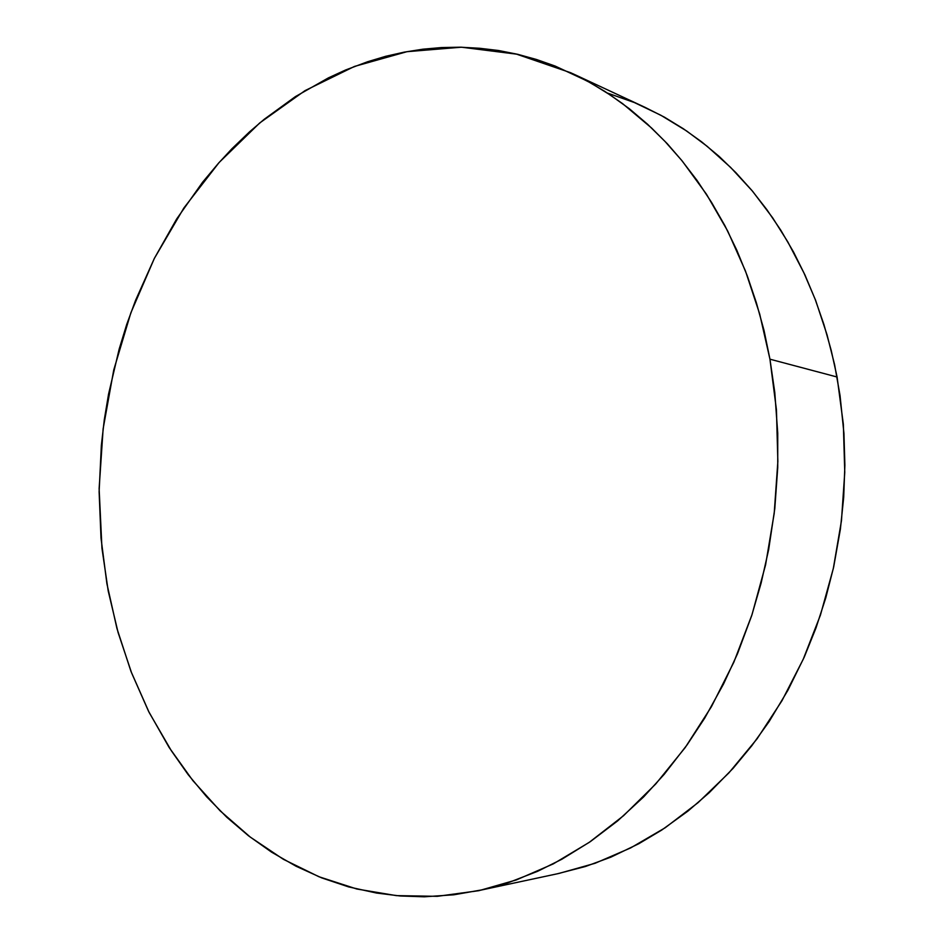 <?xml version="1.0" encoding="UTF-8"?>
<svg xmlns="http://www.w3.org/2000/svg" width="944" height="944" viewBox="0 0 944 944"><rect width="100%" height="100%" fill="white"/><g stroke="black" fill="none" stroke-linecap="round" stroke-linejoin="round"><path stroke-width="1.42" d="M769.997 359.145L776.44 409.767L777.868 461.498L774.21 513.465L765.525 564.819L751.967 614.674L733.807 662.228L711.422 706.714L685.238 747.483L655.773 783.968L623.571 815.734L589.221 842.437L553.278 863.866L516.344 879.926L478.938 890.617L437.32 896.316L396.409 895.667L356.785 889.024L318.954 876.752L283.342 859.3L250.29 837.151L220.082 810.778L192.954 780.688L169.082 747.365L148.597 711.269L131.594 672.883L118.118 632.633L108.23 590.956L101.94 548.263L99.144 488.638L103.097 428.847L113.717 369.895L130.838 312.771L154.297 258.479L183.832 208.022L219.114 162.486L259.718 122.956L305.065 90.565L354.448 66.422L406.958 51.649L461.463 47.259L516.651 54.115L570.943 72.818L590.932 83.084L610.449 95.096L629.377 108.843L647.619 124.301L665.06 141.435L681.615 160.197L697.156 180.528L711.599 202.358L724.827 225.592L736.768 250.148L747.341 275.908L756.439 302.753L764.015 330.553L769.997 359.145L837.033 376.998L769.997 359.145L774.823 392.456L777.714 433.143L777.703 467.504L774.764 508.698L768.64 549.597L761.159 583.109L751.613 615.783L737.465 653.72L723.635 683.881L704.708 718.113L687.138 744.84L664.21 774.351L643.643 796.807L617.588 820.879L590.224 841.741L561.833 859.311L537.667 871.359L508.155 882.734L483.446 889.614L453.781 894.829L424.316 896.788L400.162 895.998L376.385 893.071L348.619 886.876L321.81 877.885L296.074 866.25L271.624 852.161L248.473 835.747L226.82 817.256L206.665 796.771L188.139 774.564L171.277 750.763L149.176 712.425L131.027 671.432L116.938 628.409L106.908 583.758L100.973 538.021L99.12 491.753L101.338 445.297L104.312 419.655L108.525 394.12L119.156 348.985L126.767 324.394L135.547 300.334L154.297 258.479L176.681 218.984L202.606 182.239L218.43 163.265L231.846 148.833L249.44 131.9L264.155 119.286L295.307 96.63L328.394 77.833L345.657 69.95L367.723 61.667L385.766 56.333L404.15 52.168L422.747 49.241L441.521 47.589L460.46 47.235L479.517 48.227L498.538 50.563L517.524 54.315L536.452 59.484L555.178 66.068L587.262 81.054L605.151 91.627L622.533 103.616L651.608 128.006L667.361 143.877L682.323 161.046L706.454 194.216L727.659 231.032L745.512 271.129L759.731 314.01L769.997 359.145M480.626 890.251L558.966 873.471L595.074 863.229L630.651 847.983L665.178 827.77L698.123 802.671L728.921 772.912L757.053 738.798L781.998 700.743L803.273 659.266L820.489 614.981L833.292 568.571L841.446 520.781L844.797 472.389L843.299 424.198L837.033 376.998L831.239 350.295L823.935 324.335L815.156 299.213L804.996 275.093L793.503 252.06L780.759 230.218L766.87 209.674L751.908 190.499L735.966 172.764L719.163 156.527L701.569 141.836L683.314 128.714L664.47 117.209L645.153 107.321L572.418 73.514M557.361 873.814L585.481 866.439L610.91 857.105L638.876 843.688L661.661 830.095L688.105 810.979L709.168 792.783L733.158 768.263L751.778 745.807L769.077 721.558L787.874 690.312L804.253 657.071L815.982 627.937L825.799 597.859L833.646 566.966L840.384 529.065L843.688 497.193L844.88 465.156L843.96 433.272L840.089 395.571L834.59 364.75L827.109 334.849L815.592 300.334L803.981 272.91L787.862 241.971L772.664 217.875L752.58 191.302L730.691 167.407L707.198 146.296L686.654 130.968L660.93 115.251L634.403 102.589L607.228 92.937"/></g></svg>
